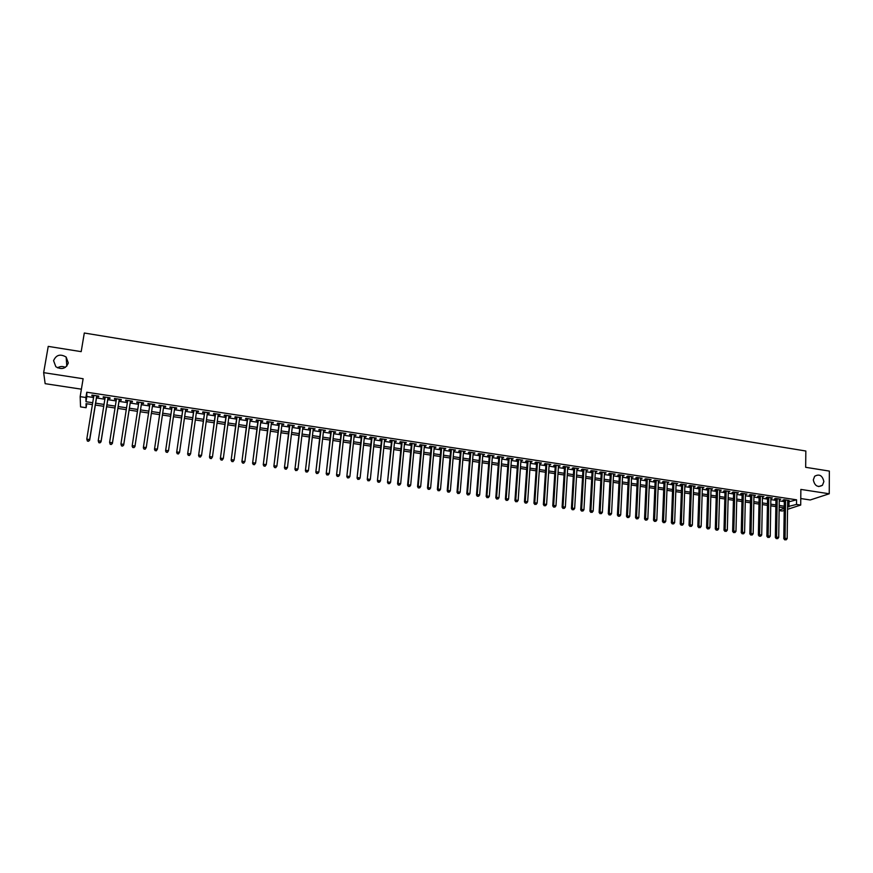 <?xml version="1.0" encoding="UTF-8"?>
<svg xmlns="http://www.w3.org/2000/svg" width="873" height="873" viewBox="0 0 873 873"><rect width="100%" height="100%" fill="white"/><g stroke="black" fill="none" stroke-linecap="round" stroke-linejoin="round"><path stroke-width="1.31" d="M68.312 362.982C65.868 368.744 61.71 369.988 55.85 366.736L53.58 360.68C56.112 354.864 60.302 353.663 66.152 357.057L68.312 362.982M823.872 481.558L822.442 485.29C817.772 487.745 814.727 485.945 813.309 479.899L814.651 476.276C819.321 473.679 822.399 475.436 823.872 481.558M57.509 367.839C60.019 366.267 62.638 366.114 65.388 367.369M86.765 403.763L86.111 407.724L80.556 406.894L80.163 396.648L85.892 397.51L85.99 401.722L92.702 402.726M800.77 498.538L810.231 499.978L829.241 493.78L829.35 471.082L805.67 467.306L805.834 451.014L84.299 333.017L81.189 351.644L48.233 346.385L43.65 372.651L45.156 383.673L81.396 389.183M784.194 510.389L782.241 511.021L779.12 510.563M96.728 396.517L98.704 396.822L98.714 396.113L91.916 395.087L91.916 395.796L93.782 396.08M108.001 398.23L109.965 398.524L110.009 397.815L103.232 396.8L103.21 397.499L105.098 397.782M119.23 399.921L121.183 400.216L121.249 399.518L114.505 398.503L114.461 399.201L116.371 399.485M130.404 401.602L132.358 401.896L132.434 401.209L125.723 400.194L125.657 400.893L127.578 401.176M141.524 403.282L143.467 403.577L143.576 402.889L136.897 401.886L136.799 402.573L138.742 402.868M152.622 404.963L154.532 405.247L154.663 404.57L148.017 403.566L147.897 404.254L149.84 404.537M163.666 406.632L165.543 406.916L165.695 406.24L159.082 405.236L158.941 405.912L160.872 406.207M174.665 408.291L176.51 408.564L176.684 407.898L170.093 406.905L169.94 407.582L171.85 407.866M185.611 409.939L187.422 410.212L187.619 409.546L181.06 408.564L180.875 409.23L182.795 409.513M196.501 411.587L198.291 411.86L198.498 411.194L191.973 410.212L191.776 410.877L193.675 411.161M207.359 413.224L209.105 413.486L209.345 412.831L202.842 411.849L202.623 412.514L204.511 412.798M218.152 414.861L219.876 415.111L220.127 414.468L213.667 413.486L213.416 414.14L215.304 414.424M228.901 416.476L230.592 416.737L230.865 416.094L224.426 415.111L224.165 415.766L226.042 416.05M239.606 418.102L241.264 418.342L241.559 417.709L235.153 416.737L234.859 417.381L236.736 417.665M250.256 419.706L251.882 419.946L252.21 419.313L245.826 418.353L245.52 418.985L247.375 419.269M260.863 421.31L262.457 421.55L262.806 420.917L256.455 419.957L256.116 420.59L257.971 420.873M271.427 422.903L273.358 422.51L267.029 421.55L266.68 422.183L268.524 422.467M281.935 424.485L283.856 424.092L277.559 423.143L277.188 423.776L279.022 424.049M292.411 426.068L294.31 425.675L288.046 424.725L287.654 425.347L289.476 425.631M302.822 427.639L304.721 427.246L298.479 426.308L298.075 426.93L299.886 427.203M313.2 429.21L315.088 428.818L308.878 427.879L308.442 428.49L310.253 428.763M323.523 430.771L325.4 430.378L319.223 429.44L318.765 430.051L320.566 430.324M333.813 432.321L335.679 431.928L329.525 431L329.045 431.6L330.845 431.873M344.049 433.87L345.904 433.477L339.772 432.55L339.281 433.15L341.07 433.423M354.242 435.409L356.086 435.016L349.986 434.088L349.473 434.689L351.252 434.95M364.39 436.937L366.224 436.544L360.145 435.627L359.621 436.216L361.389 436.489M374.495 438.464L376.318 438.071L370.272 437.155L369.726 437.744L371.483 438.006M384.556 439.981L386.379 439.588L380.344 438.683L379.777 439.261L381.534 439.523M394.574 441.498L396.386 441.105L390.384 440.199L389.795 440.778L391.541 441.04M404.537 443.004L406.349 442.611L400.369 441.705L399.769 442.284L401.504 442.546M414.468 444.499L416.268 444.106L410.321 443.211L409.699 443.779L411.434 444.041M424.354 445.994L426.144 445.601L420.219 444.706L419.586 445.274L421.31 445.536M434.208 447.478L435.976 447.085L430.083 446.201L429.429 446.758L431.142 447.02M444.008 448.962L445.776 448.569L439.905 447.685L439.228 448.242L440.941 448.493M453.764 450.435L455.52 450.042L449.682 449.159L448.984 449.715L450.686 449.966M463.487 451.898L465.233 451.516L459.416 450.632L458.707 451.177L460.398 451.439M473.166 453.36L474.901 452.967L469.107 452.094L468.375 452.64L470.067 452.891M482.802 454.822L484.526 454.429L478.764 453.556L478.011 454.091L479.692 454.353M492.394 456.263L494.118 455.881L488.367 455.008L487.603 455.542L489.284 455.793M501.942 457.714L503.666 457.321L497.937 456.459L497.163 456.983L498.832 457.234M511.458 459.143L513.171 458.751L507.475 457.899L506.678 458.423L508.337 458.674M520.941 460.573L522.632 460.191L516.958 459.329L516.15 459.853L517.798 460.104M530.369 462.003L532.061 461.61L526.408 460.758L525.579 461.282L527.227 461.522M539.765 463.421L541.446 463.028L535.815 462.177L534.974 462.701L536.611 462.941M549.117 464.829L550.798 464.447L545.189 463.596L544.326 464.109L545.963 464.36M558.436 466.237L560.095 465.844L554.519 465.003L553.646 465.516L555.272 465.756M567.712 467.644L569.371 467.251L563.816 466.411L562.921 466.913L564.536 467.164M576.955 469.03L578.603 468.648L573.07 467.808L572.153 468.31L573.768 468.55M586.154 470.427L587.791 470.034L582.28 469.205L581.353 469.696L582.968 469.947M595.31 471.802L596.946 471.42L591.457 470.591L590.519 471.082L592.112 471.322M604.432 473.188L606.058 472.795L600.591 471.966L599.642 472.457L601.235 472.697M613.523 474.552L615.138 474.17L609.692 473.341L608.732 473.832L610.314 474.072M622.569 475.927L624.184 475.534L618.761 474.716L617.778 475.196L619.35 475.436M631.583 477.28L633.187 476.898L627.785 476.08L626.781 476.56L628.364 476.8M640.553 478.644L642.146 478.251L636.777 477.433L635.762 477.913L637.323 478.153M649.49 479.986L651.083 479.604L645.725 478.786L644.7 479.266L646.26 479.495M658.395 481.329L659.977 480.947L654.641 480.139L653.593 480.608L655.154 480.848M667.256 482.671L668.827 482.278L663.524 481.481L662.465 481.951L664.015 482.18M676.084 484.002L677.655 483.62L672.363 482.813L671.293 483.282L672.832 483.511M684.879 485.333L686.44 484.941L681.169 484.144L680.089 484.613L681.617 484.842M693.631 486.654L695.181 486.261L689.943 485.475L688.841 485.934L690.368 486.163M702.361 487.974L703.9 487.581L698.673 486.796L697.56 487.243L699.087 487.472M711.048 489.284L712.575 488.891L707.37 488.105L706.246 488.564L707.763 488.793M719.69 490.593L721.218 490.2L716.035 489.415L714.9 489.862L716.406 490.091M728.311 491.892L729.828 491.499L724.666 490.724L723.521 491.161L725.016 491.39M736.888 493.19L738.405 492.798L733.265 492.023L732.098 492.459L733.593 492.688M745.444 494.478L746.95 494.085L741.821 493.31L740.642 493.758L742.137 493.976M753.956 495.766L755.451 495.373L750.354 494.609L749.154 495.035L750.649 495.264M762.435 497.043L763.919 496.661L758.844 495.886L757.644 496.322L759.117 496.541M770.881 498.319L772.365 497.926L767.302 497.163L766.079 497.599L767.563 497.817M779.294 499.585L780.768 499.203L775.726 498.439L774.493 498.865L775.966 499.083M787.653 502.117L796.569 499.814L86.765 392.228L86.842 396.506L93.553 397.521M96.488 397.968L104.869 399.223M107.772 399.659L116.142 400.925M119.001 401.362L127.36 402.617M130.175 403.042L138.523 404.297M141.306 404.723L149.621 405.967M152.404 406.392L160.654 407.636M163.458 408.051L171.643 409.295M174.458 409.71L182.588 410.943M185.403 411.369L193.479 412.58M196.305 413.005L204.315 414.217M207.163 414.642L215.107 415.843M217.966 416.268L225.856 417.458M228.715 417.894L236.55 419.073M239.42 419.498L247.19 420.677M250.082 421.113L257.797 422.27M260.689 422.707L268.349 423.863M271.252 424.3L278.847 425.446M281.772 425.882L289.312 427.017M292.237 427.464L299.723 428.588M302.658 429.036L310.09 430.149M313.036 430.596L320.413 431.709M323.37 432.157L330.692 433.259M333.661 433.706L340.917 434.798M343.897 435.245L351.11 436.336M354.1 436.784L361.247 437.864M364.248 438.311L371.341 439.381M374.353 439.839L381.403 440.898M384.415 441.356L391.41 442.404M394.432 442.862L401.373 443.91M404.417 444.368L411.303 445.405M414.348 445.863L421.179 446.9M424.234 447.358L431.022 448.373M434.088 448.842L440.821 449.857M443.888 450.315L450.577 451.319M453.654 451.788L460.289 452.792M463.377 453.251L469.958 454.244M473.057 454.713L479.593 455.695M482.693 456.164L489.175 457.146M492.296 457.605L498.734 458.576M501.844 459.045L508.239 460.016M511.36 460.486L517.711 461.435M520.843 461.915L527.139 462.865M530.282 463.334L536.524 464.272M539.678 464.752L545.876 465.68M549.03 466.16L555.184 467.088M558.349 467.568L564.46 468.485M567.636 468.965L573.692 469.881M576.867 470.361L582.891 471.267M586.078 471.747L592.047 472.642M595.244 473.122L601.17 474.017M604.367 474.497L610.249 475.381M613.457 475.872L619.295 476.745M622.504 477.236L628.298 478.109M631.517 478.59L637.268 479.463M640.498 479.943L646.206 480.805M649.436 481.296L655.099 482.147M658.34 482.638L663.96 483.478M667.212 483.969L672.788 484.81M676.04 485.301L681.573 486.13M684.836 486.621L690.325 487.45M693.588 487.942L699.044 488.771M702.318 489.262L707.73 490.08M711.004 490.571L716.373 491.379M719.658 491.87L724.983 492.678M728.278 493.169L733.56 493.965M736.867 494.467L742.105 495.253M745.411 495.755L750.616 496.541M753.923 497.043L759.095 497.817M762.413 498.319L767.542 499.094M770.859 499.585L775.944 500.36M779.273 500.862L784.325 501.615M787.664 500.851L789.137 500.469L784.118 499.705L782.874 500.131L784.336 500.349M80.163 396.648L83.121 378.74L43.65 372.651M86.765 392.228L85.892 397.51M796.569 499.814L796.514 504.43L800.705 505.063L787.555 509.308M829.241 493.78L800.868 489.415L800.705 505.063M92.396 404.614L86.023 403.653L86.111 407.724M784.227 507.846L779.174 507.093M775.846 506.591L770.75 505.827M767.422 505.336L762.293 504.572M758.975 504.07L753.803 503.306M750.485 502.804L745.269 502.03M741.963 501.539L736.714 500.753M733.407 500.262L728.115 499.465M724.819 498.974L719.483 498.177M716.198 497.686L710.818 496.89M707.534 496.399L702.121 495.591M698.837 495.1L693.38 494.282M690.106 493.802L684.607 492.972M681.344 492.492L675.8 491.663M672.548 491.172L666.961 490.342M663.709 489.862L658.078 489.022M654.837 488.531L649.163 487.691M645.922 487.199L640.215 486.348M636.974 485.868L631.223 485.006M627.993 484.526L622.198 483.664M618.979 483.184L613.13 482.311M609.921 481.831L604.029 480.958M600.82 480.477L594.884 479.593M591.687 479.113L585.707 478.218M582.52 477.738L576.496 476.844M573.31 476.374L567.243 475.469M564.067 474.988L557.945 474.072M554.781 473.603L548.615 472.686M545.45 472.217L539.241 471.289M536.087 470.82L529.835 469.881M526.681 469.412L520.384 468.474M517.242 468.004L510.891 467.055M507.759 466.586L501.364 465.636M498.232 465.167L491.794 464.207M488.673 463.738L482.18 462.766M479.07 462.308L472.522 461.326M469.423 460.868L462.832 459.885M459.733 459.427L453.087 458.434M450.01 457.965L443.309 456.972M440.243 456.514L433.488 455.51M430.422 455.051L423.634 454.036M420.568 453.578L413.726 452.552M410.681 452.105L403.773 451.068M400.74 450.621L393.788 449.584M390.755 449.126L383.749 448.078M380.726 447.631L373.666 446.583M370.654 446.125L363.55 445.066M360.538 444.619L353.379 443.549M350.389 443.102L343.165 442.033M340.186 441.585L332.908 440.494M329.939 440.057L322.606 438.955M319.638 438.519L312.261 437.417M309.304 436.969L301.862 435.867M298.915 435.42L291.418 434.307M288.494 433.87L280.942 432.746M278.018 432.31L270.401 431.175M267.487 430.738L259.827 429.592M256.924 429.156L249.198 428.01M246.306 427.574L238.515 426.417M235.634 425.98L227.798 424.813M224.928 424.387L217.028 423.209M214.169 422.783L206.203 421.594M203.354 421.168L195.334 419.968M192.497 419.542L184.41 418.342M181.584 417.916L173.443 416.705M170.628 416.279L162.422 415.057M159.617 414.642L151.356 413.409M148.563 412.994L140.237 411.75M137.443 411.325L129.095 410.081M126.258 409.666L117.899 408.411M115.029 407.986L106.648 406.731M103.734 406.305L95.343 405.05M779.131 510.094L784.227 508.435M787.588 506.689L796.514 504.43M95.648 403.173L104.04 404.428M106.943 404.865L115.323 406.12M118.182 406.545L126.552 407.8M129.379 408.215L137.727 409.47M140.52 409.884L148.847 411.128M151.629 411.543L159.901 412.787M162.694 413.202L170.901 414.435M173.716 414.85L181.857 416.072M184.672 416.486L192.758 417.698M195.596 418.123L203.605 419.324M206.454 419.749L214.409 420.939M217.268 421.364L225.169 422.554M228.039 422.979L235.874 424.147M238.755 424.584L246.535 425.751M249.427 426.177L257.153 427.334M260.056 427.77L267.716 428.916M270.63 429.352L278.236 430.487M281.161 430.924L288.712 432.059M291.637 432.495L299.133 433.619M302.08 434.056L309.511 435.169M312.469 435.605L319.845 436.718M322.814 437.155L330.136 438.257M333.104 438.693L340.383 439.785M343.362 440.232L350.575 441.312M353.565 441.76L360.735 442.829M363.735 443.277L370.839 444.346M373.851 444.794L380.901 445.852M383.924 446.299L390.929 447.347M393.952 447.805L400.903 448.842M403.948 449.3L410.845 450.326M413.889 450.784L420.731 451.81M423.787 452.269L430.585 453.283M433.652 453.742L440.396 454.746M443.462 455.204L450.162 456.208M453.24 456.666L459.885 457.659M462.974 458.129L469.565 459.111M472.664 459.58L479.212 460.551M482.311 461.02L488.804 461.992M491.925 462.461L498.363 463.421M501.495 463.89L507.89 464.851M511.021 465.32L517.362 466.269M520.504 466.739L526.801 467.677M529.955 468.146L536.208 469.085M539.361 469.554L545.57 470.482M548.724 470.962L554.89 471.878M558.054 472.348L564.165 473.264M567.341 473.744L573.408 474.65M576.595 475.13L582.618 476.025M585.805 476.505L591.785 477.4M594.982 477.88L600.919 478.764M604.116 479.244L610.009 480.128M613.217 480.608L619.055 481.481M622.274 481.961L628.08 482.824M631.299 483.315L637.05 484.177M640.291 484.657L645.998 485.508M649.239 485.999L654.903 486.839M658.144 487.33L663.775 488.171M667.027 488.651L672.603 489.491M675.866 489.982L681.409 490.812M684.672 491.292L690.172 492.121M693.435 492.612L698.891 493.42M702.165 493.911L707.588 494.718M710.862 495.209L716.242 496.017M719.527 496.508L724.863 497.304M728.158 497.806L733.451 498.592M736.747 499.083L742.006 499.869M745.313 500.371L750.518 501.146M753.836 501.648L759.008 502.411M762.325 502.913L767.454 503.677M770.783 504.179L775.868 504.943M779.196 505.434L784.26 506.198M789.006 502.324L788.952 506.897M86.842 396.506L85.99 401.722M787.893 500.284L787.883 500.884M779.534 499.018L779.524 499.629M771.143 497.752L771.132 498.352M762.718 496.475L762.707 497.086M754.261 495.198L754.25 495.809M745.771 493.911L745.76 494.522M737.249 492.623L737.227 493.234M728.682 491.324L728.671 491.946M720.094 490.026L720.072 490.648M711.462 488.727L711.44 489.338M702.798 487.418L702.776 488.04M694.1 486.097L694.079 486.719M685.36 484.777L685.338 485.399M676.597 483.456L676.575 484.079M667.79 482.125L667.769 482.747M658.951 480.794L658.919 481.416M650.069 479.452L650.047 480.074M641.153 478.098L641.131 478.72M632.205 476.745L632.172 477.378M623.213 475.392L623.191 476.014M614.188 474.028L614.155 474.65M605.131 472.653L605.098 473.286M596.03 471.278L595.997 471.911M586.896 469.903L586.863 470.536M577.719 468.517L577.686 469.15M568.509 467.12L568.465 467.753M559.255 465.724L559.211 466.357M549.968 464.316L549.925 464.949M540.638 462.908L540.594 463.541M531.264 461.49L531.221 462.133M521.858 460.071L521.814 460.704M512.407 458.641L512.364 459.285M502.924 457.212L502.87 457.845M493.398 455.771L493.343 456.415M483.828 454.32L483.773 454.964M474.214 452.869L474.17 453.513M464.567 451.406L464.512 452.061M454.877 449.944L454.822 450.599M445.143 448.471L445.088 449.126M435.365 446.998L435.311 447.653M425.555 445.514L425.489 446.168M415.69 444.019L415.635 444.673M405.792 442.524L405.727 443.178M395.851 441.029L395.785 441.683M385.866 439.512L385.801 440.167M375.827 437.995L375.761 438.661M365.754 436.478L365.689 437.133M355.638 434.95L355.573 435.605M345.479 433.412L345.402 434.067M335.265 431.862L335.199 432.528M325.018 430.313L324.942 430.978M314.716 428.763L314.64 429.429M304.371 427.203L304.295 427.868M293.983 425.631L293.906 426.297M283.55 424.049L283.474 424.725M273.074 422.467L272.987 423.132M262.544 420.873L262.457 421.55M251.97 419.28L251.882 419.946M241.352 417.676L241.264 418.342M230.679 416.061L230.592 416.737M219.963 414.435L219.876 415.111M209.193 412.809L209.105 413.486M198.378 411.183L198.291 411.86M187.52 409.535L187.422 410.212M176.608 407.887L176.51 408.564M165.641 406.229L165.543 406.916M154.63 404.57L154.532 405.247M143.576 402.889L143.467 403.577M136.908 401.886L136.799 402.573M125.767 400.205L125.657 400.893M114.57 398.514L114.461 399.201M103.33 396.811L103.21 397.499M92.025 395.109L91.916 395.796M784.347 499.738L783.79 538.663L785.056 538.314L785.58 499.934M785.285 539.721L786.137 539.841L785.285 539.721L785.056 538.314L787.162 538.608L787.675 500.251M783.79 538.663L784.783 539.863M786.137 539.841L787.162 538.608M775.977 498.472L775.355 537.462L776.599 537.113L777.199 498.658M776.839 538.521L777.69 538.641L776.839 538.521L776.599 537.113L778.716 537.408L779.294 498.974M775.355 537.462L776.337 538.663M777.69 538.641L778.716 537.408M767.574 497.206L766.876 536.262L768.109 535.902L768.775 497.392M768.36 537.321L769.2 537.441L768.36 537.321L768.109 535.902L770.237 536.208L770.892 497.708M766.876 536.262L767.858 537.462M769.2 537.441L770.237 536.208M759.128 495.929L758.364 535.051L759.586 534.691L760.328 496.115M759.837 536.109L760.689 536.229L759.837 536.109L759.586 534.691L761.714 534.996L762.445 496.431M758.364 535.051L759.346 536.262M760.689 536.229L761.714 534.996M750.66 494.653L749.82 533.84L751.031 533.479L751.839 494.827M751.282 534.898L752.144 535.018L751.282 534.898L751.031 533.479L753.17 533.785L753.966 495.155M749.82 533.84L750.802 535.051M752.144 535.018L753.17 533.785M742.148 493.365L741.242 532.628L742.432 532.257L743.316 493.54M742.694 533.687L743.556 533.807L742.694 533.687L742.432 532.257L744.593 532.563L745.455 493.867M741.242 532.628L742.225 533.829M743.556 533.807L744.593 532.563M733.615 492.077L732.633 531.406L733.811 531.035L734.76 492.252M734.073 532.465L734.935 532.585L734.073 532.465L733.811 531.035L735.972 531.341L736.91 492.568M732.633 531.406L733.604 532.606M734.935 532.585L735.972 531.341M725.037 490.779L723.99 530.173L725.147 529.802L726.172 490.953M725.419 531.231L726.281 531.362L725.419 531.231L725.147 529.802L727.318 530.107L728.322 491.281M723.99 530.173L724.95 531.384M726.281 531.362L727.318 530.107M716.427 489.48L715.303 528.94L716.449 528.569L717.551 489.644M716.722 530.009L717.595 530.129L716.722 530.009L716.449 528.569L718.632 528.874L719.712 489.971M715.303 528.94L716.264 530.151M717.595 530.129L718.632 528.874M707.785 488.171L706.584 527.707L707.719 527.325L708.898 488.334M708.003 528.765L708.876 528.896L708.003 528.765L707.719 527.325L709.902 527.641L711.059 488.662M706.584 527.707L707.545 528.918M708.876 528.896L709.902 527.641M699.109 486.861L697.833 526.463L698.957 526.081L700.201 487.025M699.24 527.521L700.113 527.652L699.24 527.521L698.957 526.081L701.15 526.397L702.372 487.352M697.833 526.463L698.782 527.674M700.113 527.652L701.15 526.397M690.39 485.541L689.037 525.219L690.15 524.826L691.471 485.704M690.434 526.277L691.318 526.408L690.434 526.277L690.15 524.826L692.354 525.142L693.653 486.032M689.037 525.219L689.997 526.43M691.318 526.408L692.354 525.142M681.638 484.22L680.22 523.964L681.311 523.571L682.708 484.384M681.606 525.022L682.49 525.153L681.606 525.022L681.311 523.571L683.526 523.887L684.901 484.711M680.22 523.964L681.158 525.186M682.49 525.153L683.526 523.887M672.854 482.889L671.359 522.709L672.439 522.316L673.901 483.053M672.734 523.767L673.618 523.898L672.734 523.767L672.439 522.316L674.654 522.632L676.106 483.38M671.359 522.709L672.297 523.931M673.618 523.898L674.654 522.632M664.037 481.558L662.454 521.443L663.524 521.05L665.073 481.71M663.818 522.512L664.713 522.632L663.818 522.512L663.524 521.05L665.75 521.367L667.278 482.049M662.454 521.443L663.393 522.665M664.713 522.632L665.75 521.367M655.176 480.215L653.517 520.177L654.575 519.773L656.201 480.368M654.881 521.236L655.776 521.367L654.881 521.236L654.575 519.773L656.812 520.101L658.417 480.707M653.517 520.177L654.455 521.399M655.776 521.367L656.812 520.101M646.282 478.873L644.547 518.9L645.584 518.497L647.286 479.026M645.9 519.97L646.795 520.101L645.9 519.97L645.584 518.497L647.831 518.824L649.523 479.364M644.547 518.9L645.485 520.133M646.795 520.101L647.831 518.824M637.355 477.531L635.544 517.624L636.559 517.22L638.338 477.673M636.875 518.693L637.781 518.813L636.875 518.693L636.559 517.22L638.818 517.536L640.586 478.011M635.544 517.624L636.472 518.857M637.781 518.813L638.818 517.536M628.385 476.167L626.498 516.347L627.501 515.932L629.357 476.32M627.818 517.405L628.724 517.536L627.818 517.405L627.501 515.932L629.771 516.259L631.605 476.658M626.498 516.347L627.414 517.569M628.724 517.536L629.771 516.259M619.383 474.814L617.407 515.059L618.4 514.644L620.343 474.956M618.728 516.118L619.634 516.249L618.728 516.118L618.4 514.644L620.681 514.961L622.602 475.294M617.407 515.059L618.335 516.281M619.634 516.249L620.681 514.961M610.347 473.439L608.295 513.761L609.267 513.346L611.286 473.581M609.594 514.819L610.511 514.95L609.594 514.819L609.267 513.346L611.558 513.673L613.555 473.93M608.295 513.761L609.201 514.994M610.511 514.95L611.558 513.673M601.268 472.075L599.129 512.462L600.089 512.036L602.195 472.206M600.428 513.52L601.344 513.651L600.428 513.52L600.089 512.036L602.392 512.364L604.465 472.555M599.129 512.462L600.046 513.695M601.344 513.651L602.392 512.364M592.156 470.689L589.93 511.152L590.879 510.727L593.062 470.831M591.217 512.222L592.145 512.353L591.217 512.222L590.879 510.727L593.182 511.054L595.342 471.18M589.93 511.152L590.835 512.386M592.145 512.353L593.182 511.054M583 469.314L580.698 509.843L581.625 509.417L583.884 469.445M581.975 510.912L582.902 511.043L581.975 510.912L581.625 509.417L583.939 509.745L586.187 469.794M580.698 509.843L581.593 511.076M582.902 511.043L583.939 509.745M573.812 467.917L571.422 508.533L572.339 508.097L574.685 468.048M572.688 509.592L573.616 509.723L572.688 509.592L572.339 508.097L574.663 508.424L576.988 468.397M571.422 508.533L572.317 509.767M573.616 509.723L574.663 508.424M564.58 466.531L562.103 507.202L563.009 506.776L565.431 466.651M563.358 508.272L564.296 508.402L563.358 508.272L563.009 506.776L565.344 507.104L567.745 467M562.103 507.202L562.998 508.446M564.296 508.402L565.344 507.104M555.315 465.123L552.751 505.882L553.635 505.445L556.145 465.254M553.995 506.951L554.933 507.082L553.995 506.951L553.635 505.445L555.981 505.773L558.469 465.604M552.751 505.882L553.646 507.115M554.933 507.082L555.981 505.773M546.007 463.716L543.366 504.55L544.228 504.103L546.825 463.847M544.588 505.609L545.538 505.751L544.588 505.609L544.228 504.103L546.585 504.441L549.161 464.196M543.366 504.55L544.25 505.783M545.538 505.751L546.585 504.441M536.655 462.308L533.927 503.208L534.778 502.761L537.462 462.428M535.149 504.278L536.098 504.408L535.149 504.278L534.778 502.761L537.146 503.099L539.809 462.777M533.927 503.208L534.811 504.452M536.098 504.408L537.146 503.099M527.27 460.889L524.455 501.866L525.284 501.418L528.056 461.009M525.666 502.935L526.615 503.066L525.666 502.935L525.284 501.418L527.663 501.757L530.413 461.359M524.455 501.866L525.328 503.11M526.615 503.066L527.663 501.757M517.842 459.46L514.939 500.513L515.757 500.065L518.617 459.58M516.139 501.582L517.1 501.713L516.139 501.582L515.757 500.065L518.147 500.404L520.985 459.94M514.939 500.513L515.812 501.757M517.1 501.713L518.147 500.404M508.381 458.03L505.391 499.16L506.187 498.701L509.134 458.15M506.58 500.229L507.529 500.36L506.58 500.229L506.187 498.701L508.588 499.04L511.513 458.5M505.391 499.16L506.253 500.404M507.529 500.36L508.588 499.04M498.876 456.601L495.799 497.796L496.584 497.337L499.607 456.71M496.966 498.865L497.937 499.007L496.966 498.865L496.584 497.337L498.985 497.686L501.997 457.07M495.799 497.796L496.661 499.05M497.937 499.007L498.985 497.686M489.327 455.149L486.163 496.431L486.927 495.973L490.048 455.259M487.32 497.501L488.291 497.632L487.32 497.501L486.927 495.973L489.338 496.311L492.437 455.619M486.163 496.431L487.014 497.686M488.291 497.632L489.338 496.311M479.746 453.709L476.483 495.056L477.236 494.587L480.445 453.807M477.64 496.126L478.6 496.268L477.64 496.126L477.236 494.587L479.659 494.936L482.845 454.178M476.483 495.056L477.335 496.311M478.6 496.268L479.659 494.936M470.121 452.247L466.771 493.681L467.502 493.212L470.798 452.356M467.906 494.751L468.877 494.882L467.906 494.751L467.502 493.212L469.936 493.551L473.21 452.716M466.771 493.681L467.612 494.936M468.877 494.882L469.936 493.551M460.453 450.784L457.005 492.296L457.725 491.815L461.108 450.883M458.129 493.365L459.111 493.507L458.129 493.365L457.725 491.815L460.169 492.165L463.541 451.254M457.005 492.296L457.845 493.551M459.111 493.507L460.169 492.165M450.741 449.322L447.205 490.899L447.904 490.43L451.385 449.42M448.318 491.968L449.3 492.11L448.318 491.968L447.904 490.43L450.359 490.779L453.818 449.781M447.205 490.899L448.045 492.165M449.3 492.11L450.359 490.779M440.996 447.849L437.362 489.502L438.039 489.022L441.618 447.936M438.464 490.571L439.446 490.713L438.464 490.571L438.039 489.022L440.505 489.371L444.062 448.307M437.362 489.502L438.191 490.768M439.446 490.713L440.505 489.371M431.197 446.365L427.475 488.105L428.13 487.614L431.808 446.463M428.567 489.175L429.56 489.317L428.567 489.175L428.13 487.614L430.618 487.974L434.263 446.834M427.475 488.105L428.305 489.371M429.56 489.317L430.618 487.974M421.364 444.881L417.545 486.698L418.189 486.206L421.954 444.968M418.625 487.767L419.618 487.909L418.625 487.767L418.189 486.206L420.677 486.556L424.42 445.339M417.545 486.698L418.363 487.963M419.618 487.909L420.677 486.556M411.489 443.386L407.571 485.279L408.193 484.788L412.056 443.473M408.64 486.348L409.633 486.49L408.64 486.348L408.193 484.788L410.692 485.137L414.533 443.844M407.571 485.279L408.389 486.545M409.633 486.49L410.692 485.137M401.569 441.891L397.553 483.86L398.164 483.358L402.115 441.967M398.612 484.93L399.616 485.072L398.612 484.93L398.164 483.358L400.674 483.718L404.603 442.349M397.553 483.86L398.361 485.126M399.616 485.072L400.674 483.718M391.606 440.385L387.492 482.431L392.13 440.461M388.529 483.5L389.544 483.642L388.529 483.5L388.081 481.929L390.602 482.289L394.629 440.843M387.492 482.431L388.299 483.697M389.544 483.642L390.602 482.289M381.599 438.868L377.387 481.001L382.112 438.944M378.413 482.071L379.428 482.212L378.413 482.071L377.954 480.488L380.497 480.848L384.622 439.326M377.387 481.001L378.195 482.267M379.428 482.212L380.497 480.848M371.549 437.351L367.238 479.561L372.04 437.428M368.253 480.63L369.268 480.772L368.253 480.63L367.795 479.048L370.338 479.408L374.561 437.81M367.238 479.561L368.035 480.827M369.268 480.772L370.338 479.408M361.466 435.823L357.046 478.109L361.924 435.9M358.05 479.179L359.076 479.332L358.05 479.179L357.581 477.596L360.134 477.957L364.456 436.282M357.046 478.109L357.832 479.386M359.076 479.332L360.134 477.957M351.328 434.296L346.81 476.658L351.764 434.361M347.792 477.727L348.829 477.869L347.792 477.727L347.323 476.145L349.887 476.505L354.307 434.743M346.81 476.658L347.596 477.935M348.829 477.869L349.887 476.505M341.147 432.757L336.531 475.196L341.561 432.822M337.502 476.265L338.528 476.418L337.502 476.265L337.022 474.683L339.597 475.043L344.115 433.204M336.531 475.196L337.305 476.472M338.528 476.418L339.597 475.043M330.911 431.207L326.196 473.733L331.314 431.273M327.157 474.803L328.193 474.956L327.157 474.803L326.666 473.21L329.263 473.581L333.879 431.655M326.196 473.733L326.971 475.01M328.193 474.956L329.263 473.581M320.642 429.658L315.819 472.26L321.024 429.712M316.768 473.33L317.805 473.482L316.768 473.33L316.277 471.736L318.874 472.097L323.599 430.105M315.819 472.26L316.593 473.537M317.805 473.482L318.874 472.097M310.33 428.097L305.397 470.776L310.69 428.152M306.336 471.856L307.383 471.998L306.336 471.856L305.834 470.252L308.442 470.623L313.276 428.545M305.397 470.776L306.161 472.064M307.383 471.998L308.442 470.623M299.963 426.537L294.932 469.292L300.301 426.581M295.849 470.372L296.907 470.514L295.849 470.372L295.347 468.757L297.966 469.128L302.909 426.973M294.932 469.292L295.685 470.58M296.907 470.514L297.966 469.128M289.563 424.955L284.423 467.808L289.869 425.009M285.329 468.877L284.805 467.262L287.446 467.633L286.224 469.238L285.329 468.877L286.224 469.238M292.488 425.402L287.446 467.633L286.377 469.03M284.423 467.808L285.165 469.096M279.109 423.383L273.86 466.302L279.393 423.427M274.744 467.382L274.231 465.756L276.883 466.138L275.661 467.742L274.744 467.382L275.661 467.742M282.023 423.82L276.883 466.138L275.803 467.524M273.86 466.302L274.602 467.59M268.6 421.79L263.253 464.796L268.873 421.834M264.126 465.876L263.602 464.25L266.265 464.632L265.054 466.247L264.126 465.876L265.054 466.247M271.514 422.226L266.265 464.632L265.185 466.029M263.253 464.796L263.984 466.095M258.059 420.197L252.592 463.29L258.31 420.24M253.454 464.36L252.919 462.734L255.593 463.116L254.392 464.731L253.454 464.36L254.392 464.731M260.951 420.633L255.593 463.116L254.523 464.512M252.592 463.29L253.323 464.578M247.463 418.593L241.886 461.773L247.692 418.625M242.738 462.843L242.192 461.217L244.877 461.588L243.687 463.214L242.738 462.843L243.687 463.214M250.344 419.029L244.877 461.588L243.807 462.996M241.886 461.773L242.618 463.061M236.823 416.988L231.138 460.246L237.019 417.021M231.967 461.315L231.421 459.678L234.117 460.06L232.927 461.697L231.967 461.315L232.927 461.697M239.693 417.425L234.117 460.06L233.047 461.468M231.138 460.246L231.858 461.544M226.129 415.373L220.334 458.707L226.314 415.395M221.153 459.787L220.596 458.139L223.302 458.532L222.124 460.158L221.153 459.787L222.124 460.158M228.999 415.81L223.302 458.532L222.233 459.94M220.334 458.707L221.044 460.006M215.391 413.747L209.487 457.168L215.555 413.769M210.284 458.249L209.727 456.601L212.445 456.983L211.277 458.631L210.284 458.249L211.277 458.631M218.25 414.184L212.445 456.983L211.375 458.401M209.487 457.168L210.186 458.467M204.609 412.121L198.586 455.63L204.74 412.143M199.371 456.699L198.804 455.051L201.543 455.433L200.375 457.081L199.371 456.699L200.375 457.081M207.447 412.547L201.543 455.433L200.463 456.852M198.586 455.63L199.284 456.928M193.773 410.485L187.63 454.069L193.882 410.496M188.404 455.139L187.826 453.491L190.576 453.884L189.419 455.531L188.404 455.139L189.419 455.531M196.6 410.91L190.576 453.884L189.506 455.302M187.63 454.069L188.328 455.379M182.883 408.837L176.641 452.509L182.97 408.848M177.394 453.578L176.804 451.93L179.565 452.312L178.419 453.971L177.394 453.578L178.419 453.971M185.709 409.262L179.565 452.312L178.496 453.742M176.641 452.509L177.317 453.818M171.959 407.189L165.586 450.937L172.014 407.189M166.328 452.018L165.739 450.348L168.511 450.752L167.376 452.41L166.328 452.018L167.376 452.41M174.764 407.604L168.511 450.752L167.43 452.17M165.586 450.937L166.263 452.247M160.97 405.519L154.488 449.366L161.014 405.53M155.208 450.435L154.608 448.777L157.402 449.169L156.267 450.839L155.208 450.435L156.267 450.839M163.764 405.945L157.402 449.169L156.322 450.599M154.488 449.366L155.154 450.675M144.034 448.853L143.434 447.183L149.949 403.861L143.336 447.784L143.434 447.183L146.238 447.587L145.114 449.257L144.034 448.853L145.114 449.257M152.72 404.275L146.238 447.587L145.158 449.017M143.336 447.784L144.001 449.093M132.783 447.511L133.94 447.423L132.783 447.511L132.129 446.19L138.84 402.18M132.816 447.271L132.216 445.59L135.02 445.994L134.933 446.594L141.633 402.606L135.02 445.994L133.94 447.423M133.907 447.663L134.933 446.594M121.522 445.917L122.657 446.07L121.522 445.917L120.932 443.986L127.687 400.489M121.543 445.666L120.932 443.986L123.759 444.39L123.693 445.001L130.513 400.914M130.481 400.914L123.759 444.39L122.678 445.83M122.657 446.07L123.693 445.001M110.205 444.313L111.34 444.466L110.205 444.313L109.605 442.382L116.48 398.797M110.227 444.062L109.605 442.382L112.442 442.786L112.399 443.397L119.339 399.234M119.285 399.223L112.442 442.786L111.362 444.226M111.34 444.466L112.399 443.397M98.845 442.698L99.98 442.862L98.845 442.698L98.223 440.767L105.207 397.095M98.845 442.458L98.223 440.767L101.072 441.171L101.05 441.782L108.11 397.531M108.034 397.521L101.072 441.171L99.991 442.611M99.98 442.862L101.05 441.782M87.42 441.083L88.566 441.247L87.42 441.083L86.776 439.141L93.902 395.382M87.42 440.832L86.776 439.141L89.646 439.545L89.657 440.167L96.838 395.829M96.728 395.818L89.646 439.545L88.566 440.996M88.566 441.247L89.657 440.167M822.442 485.29L818.667 486.577M66.152 357.057L66.806 366.136"/></g></svg>
